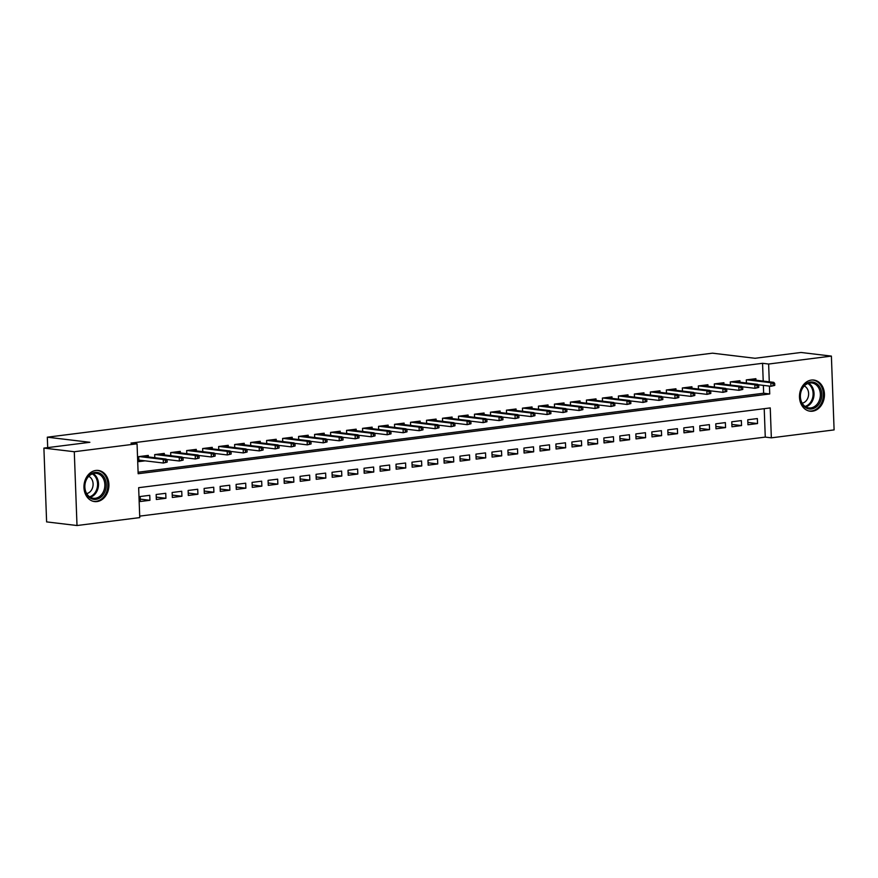 <?xml version="1.0" encoding="UTF-8"?>
<svg xmlns="http://www.w3.org/2000/svg" width="878" height="878" viewBox="0 0 878 878"><rect width="100%" height="100%" fill="white"/><g stroke="black" fill="none" stroke-linecap="round" stroke-linejoin="round"><path stroke-width="1.32" d="M95.867 470.454A15.683 12.435 -83.2 0 1 98.303 470.443A15.683 12.435 -83.2 0 1 108.905 485.962A15.683 12.435 -83.2 0 1 97.008 501.568A15.683 12.435 -83.2 0 1 94.572 501.579A15.683 12.435 -83.2 0 1 83.97 486.061A15.683 12.435 -83.2 0 1 95.867 470.454M811.393 380.075A15.683 12.435 -83.2 0 1 813.829 380.064A15.683 12.435 -83.2 0 1 824.431 395.583A15.683 12.435 -83.2 0 1 812.534 411.189A15.683 12.435 -83.2 0 1 810.098 411.2A15.683 12.435 -83.2 0 1 799.496 395.682A15.683 12.435 -83.2 0 1 811.393 380.075M77.001 525.527L46.611 521.894L43.9 448.098L89.874 442.292L47.313 437.189L712.475 353.175L755.025 358.279L800.999 352.473L831.389 356.106L834.1 429.902L771.345 437.837L770.247 407.919L138.658 487.685L139.756 517.603L77.001 525.527L74.29 451.731L137.056 443.807L138.153 473.725L769.732 393.959L769.446 386.101M139.701 516.121L765.265 437.101L771.345 437.837M148.349 456.944L148.294 455.419L138.702 456.626L138.878 461.619L145.068 460.84M164.34 454.925L164.285 453.399L154.693 454.606L154.802 457.723M180.33 452.905L180.275 451.38L170.683 452.587L170.793 455.704M196.321 450.886L196.266 449.36L186.674 450.568L186.784 453.685M212.311 448.867L212.256 447.341L202.653 448.548L202.774 451.665M228.302 446.847L228.236 445.322L218.644 446.529L218.765 449.646M244.282 444.828L244.227 443.302L234.635 444.509L234.755 447.626M260.272 442.808L260.217 441.283L250.625 442.49L250.735 445.607M276.263 440.789L276.208 439.263L266.616 440.471L266.725 443.588M292.253 438.77L292.198 437.244L282.606 438.451L282.716 441.568M308.244 436.75L308.189 435.225L298.597 436.432L298.707 439.549M324.234 434.731L324.18 433.205L314.587 434.412L314.697 437.529M340.225 432.711L340.17 431.186L330.578 432.393L330.688 435.51M356.216 430.692L356.161 429.166L346.558 430.374L346.678 433.491M372.206 428.673L372.14 427.147L362.548 428.354L362.669 431.471M388.186 426.653L388.131 425.128L378.539 426.335L378.659 429.452M404.176 424.634L404.121 423.108L394.529 424.315L394.65 427.432M420.167 422.614L420.112 421.089L410.52 422.296L410.63 425.402M436.157 420.595L436.103 419.069L426.51 420.277L426.62 423.383M452.148 418.576L452.093 417.05L442.501 418.257L442.611 421.363M468.139 416.556L468.084 415.031L458.492 416.238L458.601 419.344M484.129 414.537L484.074 413.011L474.482 414.218L474.592 417.324M500.12 412.517L500.065 410.992L490.462 412.199L490.582 415.305M516.11 410.498L516.055 408.972L506.452 410.18L506.573 413.286M532.101 408.479L532.035 406.953L522.443 408.16L522.564 411.266M548.081 406.459L548.026 404.934L538.433 406.141L538.554 409.247M564.071 404.44L564.016 402.914L554.424 404.121L554.534 407.227M580.062 402.42L580.007 400.895L570.415 402.102L570.524 405.208M596.052 400.401L595.997 398.875L586.405 400.083L586.515 403.189M612.043 398.382L611.988 396.856L602.396 398.063L602.506 401.169M628.033 396.362L627.979 394.837L618.386 396.044L618.496 399.15M644.024 394.343L643.969 392.817L634.377 394.024L634.487 397.13M660.015 392.323L659.96 390.798L650.357 392.005L650.477 395.111M676.005 390.304L675.939 388.778L666.347 389.986L666.468 393.092M691.985 388.285L691.93 386.759L682.338 387.966L682.458 391.072M707.975 386.265L707.92 384.74L698.328 385.947L698.449 389.053M723.966 384.246L723.911 382.72L714.319 383.927L714.429 387.033M739.956 382.226L739.902 380.701L730.309 381.908L730.419 385.014M747.858 422.395L757.538 423.558L747.946 424.765L747.76 419.783L757.352 418.565L757.538 423.558M731.868 424.414L741.548 425.578L731.956 426.785L731.769 421.802L741.361 420.584L741.548 425.578M715.877 426.434L725.557 427.597L715.965 428.804L715.779 423.822L725.371 422.603L725.557 427.597M699.887 428.453L709.567 429.616L699.975 430.824L699.788 425.841L709.391 424.623L709.567 429.616M683.896 430.472L693.576 431.636L683.984 432.843L683.808 427.86L693.4 426.642L693.576 431.636M667.906 432.492L677.586 433.655L667.993 434.862L667.818 429.88L677.41 428.662L677.586 433.655M651.915 434.511L661.606 435.675L652.003 436.882L651.827 431.899L661.419 430.681L661.606 435.675M635.935 436.531L645.615 437.694L636.012 438.901L635.837 433.919L645.429 432.7L645.615 437.694M619.945 438.55L629.625 439.713L620.033 440.921L619.846 435.938L629.438 434.72L629.625 439.713M603.954 440.569L613.634 441.733L604.042 442.94L603.855 437.957L613.448 436.739L613.634 441.733M587.964 442.589L597.644 443.752L588.051 444.959L587.865 439.977L597.457 438.759L597.644 443.752M571.973 444.608L581.653 445.772L572.061 446.979L571.874 441.996L581.466 440.778L581.653 445.772M555.983 446.628L565.662 447.791L556.07 448.998L555.884 444.016L565.476 442.797L565.662 447.791M539.992 448.647L549.672 449.81L540.08 451.018L539.893 446.035L549.496 444.817L549.672 449.81M524.001 450.666L533.681 451.83L524.089 453.037L523.914 448.054L533.506 446.836L533.681 451.83M508.011 452.686L517.691 453.849L508.099 455.056L507.923 450.074L517.515 448.856L517.691 453.849M492.031 454.705L501.711 455.869L492.108 457.076L491.932 452.093L501.525 450.875L501.711 455.869M476.041 456.725L485.721 457.888L476.128 459.095L475.942 454.113L485.534 452.894L485.721 457.888M460.05 458.744L469.73 459.907L460.138 461.115L459.951 456.132L469.543 454.914L469.73 459.907M444.059 460.763L453.739 461.927L444.147 463.134L443.961 458.151L453.553 456.933L453.739 461.927M428.069 462.783L437.749 463.946L428.157 465.153L427.97 460.171L437.562 458.953L437.749 463.946M412.078 464.802L421.758 465.966L412.166 467.173L411.98 462.19L421.572 460.983L421.758 465.966M396.088 466.822L405.768 467.985L396.176 469.192L395.989 464.21L405.592 463.002L405.768 467.985M380.097 468.841L389.777 470.004L380.185 471.212L380.009 466.229L389.602 465.022L389.777 470.004M364.107 470.86L373.787 472.024L364.194 473.231L364.019 468.248L373.611 467.041L373.787 472.024M348.116 472.88L357.807 474.043L348.204 475.25L348.028 470.268L357.62 469.061L357.807 474.043M332.136 474.899L341.816 476.063L332.213 477.27L332.038 472.287L341.63 471.08L341.816 476.063M316.146 476.919L325.826 478.082L316.234 479.289L316.047 474.307L325.639 473.099L325.826 478.082M300.155 478.938L309.835 480.101L300.243 481.309L300.056 476.326L309.649 475.119L309.835 480.101M284.165 480.957L293.845 482.121L284.252 483.328L284.066 478.345L293.658 477.138L293.845 482.121M268.174 482.977L277.854 484.14L268.262 485.347L268.075 480.365L277.667 479.158L277.854 484.14M252.184 484.996L261.863 486.16L252.271 487.367L252.085 482.384L261.677 481.177L261.863 486.16M236.193 487.016L245.873 488.179L236.281 489.386L236.094 484.404L245.697 483.196L245.873 488.179M220.202 489.035L229.882 490.198L220.29 491.406L220.115 486.423L229.707 485.216L229.882 490.198M204.212 491.054L213.892 492.218L204.3 493.425L204.124 488.442L213.716 487.235L213.892 492.218M188.232 493.074L197.912 494.237L188.309 495.444L188.133 490.462L197.726 489.255L197.912 494.237M172.242 495.093L181.922 496.257L172.329 497.464L172.143 492.481L181.735 491.274L181.922 496.257M156.251 497.113L165.931 498.276L156.339 499.483L156.152 494.501L165.744 493.293L165.931 498.276M765.265 437.101L764.222 408.676M149.754 495.313L140.162 496.52L140.348 501.503L149.94 500.295L149.754 495.313M763.212 381.074L762.554 363.305L130.976 443.083L137.056 443.807M138.098 472.232L763.651 393.223L763.366 385.376M755.947 380.207L755.892 378.681L746.3 379.889L746.41 382.995M47.313 437.189L47.697 447.615M43.9 448.098L74.29 451.731M762.554 363.305L768.634 364.03L831.389 356.106M769.282 381.798L768.634 364.03M763.651 393.223L769.732 393.959M140.26 499.132L149.94 500.295M774.758 385.398L774.681 383.401L773.09 383.598L773.156 385.596L774.758 385.398L770.972 386.287L770.84 382.698L746.827 379.823M773.156 385.596L770.972 386.287L758.076 384.74M773.09 383.598L770.84 382.698L773.716 382.336L749.713 379.461M774.681 383.401L773.716 382.336M810.493 382.051A13.565 10.755 -83.2 0 1 821.786 394.156A13.565 10.755 -83.2 0 1 811.481 408.983A13.565 10.755 -83.2 0 1 800.198 396.878A13.565 10.755 -83.2 0 1 810.493 382.051M810.833 407.908A12.566 9.965 96.8 0 0 820.37 395.407A12.566 9.965 96.8 0 0 811.876 382.973A12.566 9.965 96.8 0 0 809.922 382.973A12.566 9.965 96.8 0 0 800.385 395.484A12.566 9.965 96.8 0 0 808.89 407.919A12.566 9.965 96.8 0 0 810.833 407.908M804.259 385.98A8.945 7.09 -83.2 0 1 808.55 395.221A8.945 7.09 -83.2 0 1 802.196 403.2M808.627 410.904A15.574 12.358 96.8 0 0 809.132 410.981A15.574 12.358 96.8 0 0 811.557 410.97A15.574 12.358 96.8 0 0 823.377 395.473A15.574 12.358 96.8 0 0 812.841 380.053A15.574 12.358 96.8 0 0 812.326 379.998M104.559 477.983A13.565 10.755 -83.2 0 1 101.288 496.871A13.565 10.755 -83.2 0 1 86.362 493.798A13.565 10.755 -83.2 0 1 89.633 474.91A13.565 10.755 -83.2 0 1 104.559 477.983M86.428 493.14A12.566 9.965 96.8 0 0 93.364 498.287A12.566 9.965 96.8 0 0 103.242 492.053A12.566 9.965 96.8 0 0 103.275 478.488A12.566 9.965 96.8 0 0 96.35 473.341A12.566 9.965 96.8 0 0 86.461 479.586A12.566 9.965 96.8 0 0 86.428 493.14M88.733 476.348A8.945 7.09 -83.2 0 1 91.981 479.542A8.945 7.09 -83.2 0 1 86.67 493.579M93.101 501.283A15.574 12.358 96.8 0 0 93.606 501.36A15.574 12.358 96.8 0 0 105.865 493.623A15.574 12.358 96.8 0 0 105.909 476.809A15.574 12.358 96.8 0 0 97.315 470.421A15.574 12.358 96.8 0 0 96.799 470.378M758.768 387.417L758.691 385.42L757.099 385.618L757.165 387.615L758.768 387.417L754.981 388.306L754.85 384.718L730.847 381.842M757.165 387.615L754.981 388.306L742.086 386.759M757.099 385.618L754.85 384.718L757.725 384.355L733.723 381.48M758.691 385.42L757.725 384.355M742.777 389.437L742.711 387.439L741.109 387.637L741.175 389.634L742.777 389.437L738.991 390.326L738.859 386.737L714.857 383.862M741.175 389.634L738.991 390.326L726.106 388.778M741.109 387.637L738.859 386.737L741.734 386.375L717.732 383.499M742.711 387.439L741.734 386.375M726.786 391.456L726.721 389.459L725.118 389.656L725.195 391.654L726.786 391.456L723 392.345L722.868 388.756L698.866 385.881M725.195 391.654L723 392.345L710.115 390.798M725.118 389.656L722.868 388.756L725.744 388.394L701.741 385.519M726.721 389.459L725.744 388.394M710.796 393.476L710.73 391.478L709.128 391.676L709.205 393.673L710.796 393.476L707.01 394.365L706.878 390.776L682.875 387.9M709.205 393.673L707.01 394.365L694.125 392.817M709.128 391.676L706.878 390.776L709.753 390.414L685.751 387.538M710.73 391.478L709.753 390.414M694.805 395.495L694.739 393.498L693.137 393.695L693.214 395.693L694.805 395.495L691.019 396.384L690.887 392.795L666.885 389.92M693.214 395.693L691.019 396.384L678.134 394.837M693.137 393.695L690.887 392.795L693.763 392.433L669.76 389.558M694.739 393.498L693.763 392.433M678.826 397.514L678.749 395.517L677.147 395.715L677.223 397.712L678.826 397.514L675.028 398.403L674.897 394.815L650.894 391.939M677.223 397.712L675.028 398.403L662.144 396.856M677.147 395.715L674.897 394.815L677.783 394.452L653.77 391.577M678.749 395.517L677.783 394.452M662.835 399.534L662.758 397.536L661.156 397.734L661.233 399.731L662.835 399.534L659.038 400.423L658.906 396.834L634.904 393.959M661.233 399.731L659.038 400.423L646.153 398.875M661.156 397.734L658.906 396.834L661.792 396.472L637.779 393.596M662.758 397.536L661.792 396.472M646.845 401.553L646.768 399.556L645.165 399.753L645.242 401.751L646.845 401.553L643.047 402.442L642.915 398.853L618.913 395.978M645.242 401.751L643.047 402.442L630.163 400.895M645.165 399.753L642.915 398.853L645.802 398.491L621.789 395.616M646.768 399.556L645.802 398.491M630.854 403.573L630.777 401.575L629.186 401.773L629.252 403.77L630.854 403.573L627.068 404.462L626.936 400.873L602.923 397.997M629.252 403.77L627.068 404.462L614.172 402.914M629.186 401.773L626.936 400.873L629.811 400.511L605.809 397.635M630.777 401.575L629.811 400.511M614.863 405.592L614.787 403.595L613.195 403.792L613.261 405.79L614.863 405.592L611.077 406.481L610.945 402.892L586.932 400.017M613.261 405.79L611.077 406.481L598.181 404.934M613.195 403.792L610.945 402.892L613.821 402.53L589.818 399.655M614.787 403.595L613.821 402.53M598.873 407.611L598.796 405.614L597.205 405.823L597.27 407.809L598.873 407.611L595.086 408.5L594.955 404.912L570.952 402.036M597.27 407.809L595.086 408.5L582.191 406.953M597.205 405.823L594.955 404.912L597.83 404.549L573.828 401.674M598.796 405.614L597.83 404.549M582.882 409.631L582.816 407.633L581.214 407.842L581.291 409.828L582.882 409.631L579.096 410.52L578.964 406.931L554.962 404.056M581.291 409.828L579.096 410.52L566.211 408.972M581.214 407.842L578.964 406.931L581.84 406.569L557.837 403.693M582.816 407.633L581.84 406.569M566.892 411.65L566.826 409.653L565.223 409.861L565.3 411.848L566.892 411.65L563.105 412.539L562.974 408.95L538.971 406.075M565.3 411.848L563.105 412.539L550.221 410.992M565.223 409.861L562.974 408.95L565.849 408.588L541.847 405.713M566.826 409.653L565.849 408.588M550.901 413.67L550.835 411.672L549.233 411.881L549.31 413.867L550.901 413.67L547.115 414.559L546.983 410.97L522.981 408.094M549.31 413.867L547.115 414.559L534.23 413.011M549.233 411.881L546.983 410.97L549.858 410.608L525.856 407.732M550.835 411.672L549.858 410.608M534.921 415.689L534.845 413.692L533.242 413.9L533.319 415.887L534.921 415.689L531.124 416.578L530.992 412.989L506.99 410.114M533.319 415.887L531.124 416.578L518.239 415.031M533.242 413.9L530.992 412.989L533.868 412.627L509.866 409.752M534.845 413.692L533.868 412.627M518.931 417.709L518.854 415.711L517.252 415.92L517.329 417.906L518.931 417.709L515.134 418.597L515.002 415.009L491 412.133M517.329 417.906L515.134 418.597L502.249 417.05M517.252 415.92L515.002 415.009L517.888 414.646L493.875 411.771M518.854 415.711L517.888 414.646M502.94 419.728L502.864 417.73L501.261 417.939L501.338 419.925L502.94 419.728L499.143 420.617L499.011 417.028L475.009 414.153M501.338 419.925L499.143 420.617L486.258 419.069M501.261 417.939L499.011 417.028L501.898 416.666L477.884 413.79M502.864 417.73L501.898 416.666M486.95 421.747L486.873 419.75L485.282 419.958L485.347 421.945L486.95 421.747L483.163 422.636L483.032 419.047L459.018 416.172M485.347 421.945L483.163 422.636L470.268 421.089M485.282 419.958L483.032 419.047L485.907 418.685L461.905 415.81M486.873 419.75L485.907 418.685M470.959 423.767L470.882 421.769L469.291 421.978L469.357 423.964L470.959 423.767L467.173 424.656L467.041 421.067L443.028 418.191M469.357 423.964L467.173 424.656L454.277 423.119M469.291 421.978L467.041 421.067L469.917 420.705L445.914 417.829M470.882 421.769L469.917 420.705M454.969 425.786L454.892 423.789L453.3 423.997L453.366 425.984L454.969 425.786L451.182 426.675L451.051 423.086L427.048 420.211M453.366 425.984L451.182 426.675L438.287 425.139M453.3 423.997L451.051 423.086L453.926 422.724L429.924 419.849M454.892 423.789L453.926 422.724M438.978 427.805L438.912 425.808L437.31 426.017L437.376 428.003L438.978 427.805L435.192 428.694L435.06 425.106L411.058 422.23M437.376 428.003L435.192 428.694L422.307 427.158M437.31 426.017L435.06 425.106L437.935 424.743L413.933 421.868M438.912 425.808L437.935 424.743M422.987 429.825L422.922 427.827L421.319 428.036L421.396 430.022L422.987 429.825L419.201 430.714L419.069 427.125L395.067 424.25M421.396 430.022L419.201 430.714L406.316 429.177M421.319 428.036L419.069 427.125L421.945 426.763L397.943 423.887M422.922 427.827L421.945 426.763M406.997 431.844L406.931 429.847L405.329 430.055L405.406 432.042L406.997 431.844L403.211 432.733L403.079 429.144L379.076 426.269M405.406 432.042L403.211 432.733L390.326 431.197M405.329 430.055L403.079 429.144L405.954 428.782L381.952 425.907M406.931 429.847L405.954 428.782M391.006 433.864L390.94 431.866L389.338 432.075L389.415 434.061L391.006 433.864L387.22 434.753L387.088 431.164L363.086 428.288M389.415 434.061L387.22 434.753L374.335 433.216M389.338 432.075L387.088 431.164L389.964 430.802L365.961 427.926M390.94 431.866L389.964 430.802M375.027 435.883L374.95 433.886L373.348 434.094L373.424 436.081L375.027 435.883L371.229 436.772L371.098 433.183L347.095 430.308M373.424 436.081L371.229 436.772L358.345 435.236M373.348 434.094L371.098 433.183L373.984 432.821L349.971 429.946M374.95 433.886L373.984 432.821M359.036 437.902L358.959 435.905L357.357 436.114L357.434 438.1L359.036 437.902L355.239 438.791L355.107 435.203L331.105 432.327M357.434 438.1L355.239 438.791L342.354 437.255M357.357 436.114L355.107 435.203L357.994 434.84L333.98 431.965M358.959 435.905L357.994 434.84M343.046 439.922L342.969 437.924L341.366 438.133L341.443 440.119L343.046 439.922L339.259 440.811L339.127 437.222L315.114 434.347M341.443 440.119L339.259 440.811L326.364 439.274M341.366 438.133L339.127 437.222L342.003 436.86L317.99 433.984M342.969 437.924L342.003 436.86M327.055 441.941L326.978 439.944L325.387 440.152L325.453 442.139L327.055 441.941L323.269 442.83L323.137 439.241L299.124 436.366M325.453 442.139L323.269 442.83L310.373 441.294M325.387 440.152L323.137 439.241L326.012 438.879L302.01 436.004M326.978 439.944L326.012 438.879M311.064 443.961L310.988 441.963L309.396 442.172L309.462 444.158L311.064 443.961L307.278 444.85L307.146 441.261L283.133 438.385M309.462 444.158L307.278 444.85L294.382 443.313M309.396 442.172L307.146 441.261L310.022 440.899L286.019 438.023M310.988 441.963L310.022 440.899M295.074 445.98L294.997 443.983L293.406 444.191L293.471 446.178L295.074 445.98L291.287 446.869L291.156 443.28L267.153 440.405M293.471 446.178L291.287 446.869L278.403 445.333M293.406 444.191L291.156 443.28L294.031 442.918L270.029 440.043M294.997 443.983L294.031 442.918M279.083 447.999L279.017 446.002L277.415 446.211L277.492 448.208L279.083 447.999L275.297 448.888L275.165 445.3L251.163 442.424M277.492 448.208L275.297 448.888L262.412 447.352M277.415 446.211L275.165 445.3L278.041 444.937L254.038 442.062M279.017 446.002L278.041 444.937M263.093 450.019L263.027 448.021L261.424 448.23L261.501 450.227L263.093 450.019L259.306 450.908L259.175 447.319L235.172 444.444M261.501 450.227L259.306 450.908L246.422 449.371M261.424 448.23L259.175 447.319L262.05 446.957L238.048 444.081M263.027 448.021L262.05 446.957M247.102 452.038L247.036 450.041L245.434 450.249L245.511 452.247L247.102 452.038L243.316 452.927L243.184 449.338L219.182 446.463M245.511 452.247L243.316 452.927L230.431 451.391M245.434 450.249L243.184 449.338L246.059 448.976L222.057 446.101M247.036 450.041L246.059 448.976M231.123 454.058L231.046 452.06L229.443 452.269L229.52 454.266L231.123 454.058L227.325 454.947L227.193 451.358L203.191 448.482M229.52 454.266L227.325 454.947L214.441 453.41M229.443 452.269L227.193 451.358L230.069 450.996L206.067 448.12M231.046 452.06L230.069 450.996M215.132 456.077L215.055 454.08L213.453 454.288L213.53 456.286L215.132 456.077L211.335 456.966L211.203 453.377L187.201 450.502M213.53 456.286L211.335 456.966L198.45 455.43M213.453 454.288L211.203 453.377L214.089 453.015L190.076 450.14M215.055 454.08L214.089 453.015M199.141 458.096L199.065 456.099L197.462 456.308L197.539 458.305L199.141 458.096L195.344 458.985L195.212 455.397L171.21 452.521M197.539 458.305L195.344 458.985L182.459 457.449M197.462 456.308L195.212 455.397L198.099 455.034L174.085 452.159M199.065 456.099L198.099 455.034M183.151 460.116L183.074 458.118L181.483 458.327L181.548 460.324L183.151 460.116L179.364 461.005L179.233 457.416L155.219 454.541M181.548 460.324L179.364 461.005L166.469 459.468M181.483 458.327L179.233 457.416L182.108 457.054L158.106 454.178M183.074 458.118L182.108 457.054M138.834 460.401L140.085 460.237M167.16 462.135L167.083 460.138L165.492 460.346L165.558 462.344L167.16 462.135L163.374 463.024L163.242 459.435L139.229 456.56M165.558 462.344L163.374 463.024L138.823 460.094M165.492 460.346L163.242 459.435L166.118 459.073L142.115 456.198M167.083 460.138L166.118 459.073M808.627 383.247A12.566 9.965 -83.2 0 1 813.939 395.868A12.566 9.965 -83.2 0 1 805.795 406.876M805.082 406.426A12.149 9.636 96.8 0 0 813.006 395.758A12.149 9.636 96.8 0 0 807.826 383.521M93.101 473.626A12.566 9.965 -83.2 0 1 96.942 477.731A12.566 9.965 -83.2 0 1 90.269 497.255M89.556 496.794A12.149 9.636 96.8 0 0 96.064 477.906A12.149 9.636 96.8 0 0 92.3 473.9"/></g></svg>
